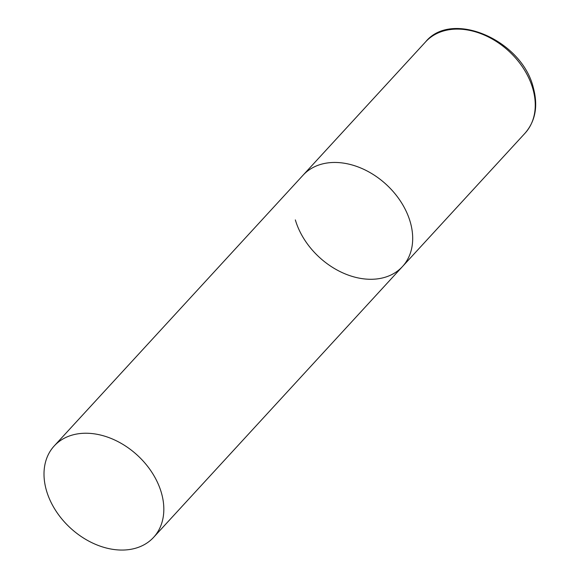 <?xml version="1.0" encoding="UTF-8"?>
<svg xmlns="http://www.w3.org/2000/svg" width="579" height="579" viewBox="0 0 579 579"><rect width="100%" height="100%" fill="white"/><g stroke="black" fill="none" stroke-linecap="round" stroke-linejoin="round"><path stroke-width="0.87" d="M54.209 445.96A67.511 49.439 -137.4 0 0 55.635 510.468A67.511 49.439 -137.4 0 0 120.997 550.05A67.511 49.439 -137.4 0 0 153.623 537.326A67.511 49.439 -137.4 0 0 152.197 472.819A67.511 49.439 -137.4 0 0 86.836 433.244A67.511 49.439 -137.4 0 0 54.209 445.96L425.637 41.826A67.511 49.439 42.6 0 1 484.399 35.102A67.511 49.439 42.6 0 1 532.774 88.478A67.511 49.439 42.6 0 1 525.052 133.192L402.485 266.55A67.511 49.439 -137.4 0 0 401.059 202.042A67.511 49.439 -137.4 0 0 335.704 162.46A67.511 49.439 -137.4 0 0 303.078 175.184A67.511 49.439 42.6 0 1 361.832 168.46A67.511 49.439 42.6 0 1 410.207 221.837A67.511 49.439 42.6 0 1 402.485 266.55A67.511 49.439 42.6 0 1 343.723 273.281A67.511 49.439 42.6 0 1 295.348 219.904M425.637 41.826C451.844 9.648 521.672 40.06 533.216 87.277C538.282 105.711 535.553 121.011 525.052 133.192M402.485 266.55L153.623 537.326"/></g></svg>
